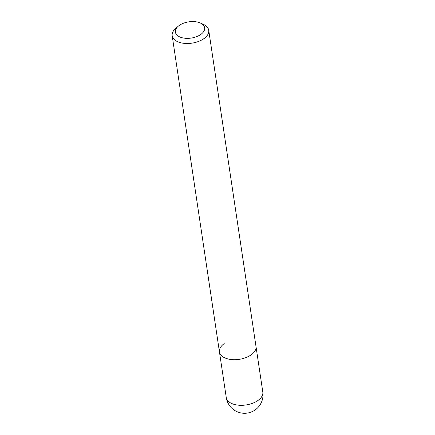 <?xml version="1.0" encoding="UTF-8"?>
<svg xmlns="http://www.w3.org/2000/svg" width="435" height="435" viewBox="0 0 435 435"><rect width="100%" height="100%" fill="white"/><g stroke="black" fill="none" stroke-linecap="round" stroke-linejoin="round"><path stroke-width="0.65" d="M178.306 26.176L175.838 28.27A18.477 10.25 -8.5 0 0 172.189 35.73A18.477 10.25 -8.5 0 0 184.505 43.38A18.477 10.25 -8.5 0 0 203.95 38.612A18.477 10.25 -8.5 0 0 208.735 30.265A18.477 10.25 -8.5 0 0 203.069 24.202L200.095 22.919A14.779 8.2 171.5 0 1 200.796 34.447A14.779 8.2 171.5 0 1 180.607 37.263A14.779 8.2 171.5 0 1 178.306 26.176A14.779 8.2 171.5 0 1 179.22 25.464A14.779 8.2 171.5 0 1 200.095 22.919M208.735 30.265L255.992 346.472A18.477 10.25 171.5 0 1 251.202 354.819A18.477 10.25 171.5 0 1 231.763 359.582A18.477 10.25 171.5 0 1 219.447 351.931A18.477 10.25 171.5 0 1 224.237 343.59M262.811 392.076L255.992 346.472A18.477 10.25 171.5 0 1 251.202 354.819A18.477 10.25 171.5 0 1 231.763 359.582A18.477 10.25 171.5 0 1 219.447 351.931L226.265 397.541A18.477 18.477 0 0 0 255.274 409.846A18.477 18.477 0 0 0 262.811 392.076A18.477 10.25 171.5 0 1 258.02 400.423A18.477 10.25 171.5 0 1 238.581 405.192A18.477 10.25 171.5 0 1 226.265 397.541M172.189 35.73L219.447 351.931"/></g></svg>
